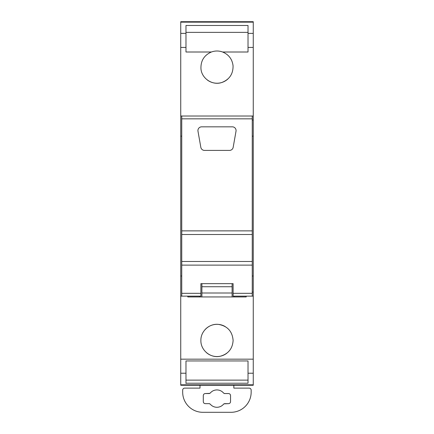 <?xml version="1.0" encoding="UTF-8"?>
<svg xmlns="http://www.w3.org/2000/svg" width="434" height="434" viewBox="0 0 434 434"><rect width="100%" height="100%" fill="white"/><g stroke="black" fill="none" stroke-linecap="round" stroke-linejoin="round"><path stroke-width="0.65" d="M248.02 47.431L248.02 25.47L185.98 25.47L185.98 52.004L211.401 52.004C204.246 55.151 200.763 60.624 200.942 68.431C201.409 78.337 212.345 85.758 221.736 82.514C229.418 79.585 233.194 74.008 233.058 65.794C232.244 59.176 228.756 54.581 222.599 52.004L248.02 52.004L248.02 47.431L253.255 47.431L253.255 33.375L248.02 33.375M253.255 47.431L253.255 116.019L252.252 116.019L252.252 118.835L181.748 118.835L181.748 116.019L180.745 116.019L180.745 22.15L253.255 22.15L253.255 33.375M253.255 359.168L253.255 385.262L180.745 385.262L180.745 359.168L253.255 359.168L253.255 116.019M253.255 22.15L253.255 21.7L180.745 21.7L180.745 22.15M185.98 32.371L248.02 32.371M181.748 275.997L180.745 275.997L180.745 359.168M180.745 275.997L180.745 116.019M253.255 296.14L252.252 296.14L252.252 118.835M180.745 296.14L200.888 296.14L200.888 283.652L201.891 283.652L201.891 296.943L246.208 296.943L246.208 296.14M200.888 340.446C200.546 350.357 210.837 358.647 220.461 356.184C228.355 353.889 232.575 348.643 233.112 340.446C232.358 331.343 227.481 325.999 218.481 324.399C209.378 323.287 200.617 331.294 200.888 340.446M248.02 373.213L248.02 360.947L185.98 360.947L185.98 383.227L248.02 383.227L248.02 373.213L253.255 373.213M180.745 384.812L253.255 384.812M235.602 385.148L198.392 385.045L235.602 385.045M181.748 116.019L252.252 116.019M211.401 52.004C215.134 50.675 218.866 50.675 222.599 52.004A16.112 16.112 0 0 0 220.293 51.337M207.322 79.997A16.112 16.112 0 0 0 227.921 78.961M252.252 293.319L233.112 293.319L233.112 296.14L252.252 296.14M225.241 326.596A16.112 16.112 0 0 0 204.87 329.835M206.302 352.495A16.112 16.112 0 0 0 226.917 353.146M185.98 383.472L185.98 380.124L248.02 380.124L248.02 383.227M199.998 385.208L199.998 388.126L184.689 388.126A2.013 2.013 0 0 0 182.676 390.144L182.676 392.157A20.143 20.143 0 0 0 202.819 412.3L231.018 412.3A20.143 20.143 0 0 0 251.161 392.157L251.161 390.144A2.013 2.013 0 0 0 249.149 388.126L233.839 388.126L233.839 385.208M210.197 404.103L209.264 403.658L205.325 403.658C204.088 403.539 203.41 402.861 203.291 401.624L203.291 395.58C203.41 394.343 204.088 393.665 205.325 393.546L209.264 393.546L210.197 393.101C211.96 391.039 214.195 389.976 216.919 389.922C219.631 389.976 221.866 391.034 223.635 393.101L224.573 393.546L228.517 393.546C229.754 393.671 230.432 394.349 230.552 395.58L230.552 401.624C230.432 402.861 229.754 403.539 228.517 403.658L224.573 403.658L223.635 404.103C221.877 406.164 219.637 407.228 216.919 407.287C214.206 407.233 211.966 406.17 210.197 404.103L209.264 403.658L205.325 403.658M181.748 296.14L181.748 293.319L200.888 293.319M181.748 118.835L181.748 293.319M201.891 296.943L187.792 296.943L187.792 296.14M233.112 293.319L233.112 283.652L200.888 283.652M209.66 403.728L209.264 403.658M228.517 403.658L223.939 403.837M223.635 393.101L224.573 393.546L228.517 393.546M224.177 393.481L224.573 393.546M205.325 393.546L209.893 393.367M181.748 265.125L252.252 265.125M181.748 261.49L252.252 261.49M181.748 234.501L252.252 234.501M181.748 230.872L252.252 230.872M197.985 131.209L200.828 147.327A3.732 3.732 0 0 0 204.501 150.408L229.499 150.408A3.732 3.732 0 0 0 233.172 147.327L236.015 131.209A3.732 3.732 0 0 0 232.342 126.831L201.658 126.831A3.732 3.732 0 0 0 197.985 131.209M199.651 296.943L199.651 296.14M232.109 296.943L232.109 283.652L233.112 283.652M233.975 296.943L233.975 296.14M232.109 292.999L201.891 292.999M232.109 286.728L201.891 286.728M198.398 21.917L235.608 21.917L198.398 21.814M180.745 33.375L185.98 33.375M180.745 47.431L185.98 47.431M180.745 373.213L185.98 373.213M253.255 120.044L252.252 120.044M253.255 136.162L252.252 136.162M253.255 275.997L252.252 275.997M253.255 292.109L252.252 292.109M180.745 136.162L181.748 136.162"/></g></svg>
